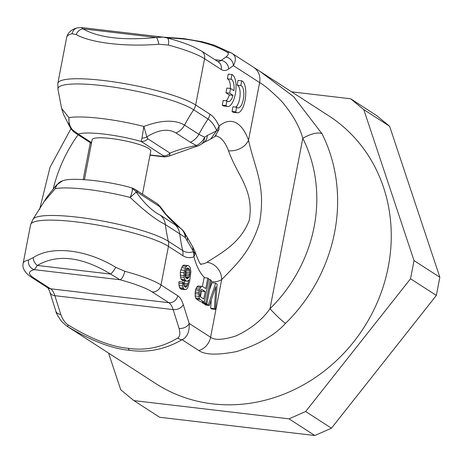 <?xml version="1.0" encoding="UTF-8"?>
<svg xmlns="http://www.w3.org/2000/svg" width="463" height="463" viewBox="0 0 463 463"><rect width="100%" height="100%" fill="white"/><g stroke="black" fill="none" stroke-linecap="round" stroke-linejoin="round"><path stroke-width="0.69" d="M253.747 67.39L259.963 71.389L293.6 96.645L322.045 133.819A159.388 144.421 122.9 0 1 285.544 323.382A16.141 1.644 -134.5 0 1 269.998 308.711C262.342 319.701 251.154 328.713 236.419 335.744C223.479 339.952 214.867 340.455 210.578 337.255L189.199 323.452C189.564 331.948 187.179 337.365 182.046 339.692C165.245 349.42 147.766 352.951 129.611 350.294C111.762 348.714 90.858 340.67 66.898 326.155L83.548 336.908A16.141 14.625 122.9 0 1 83.386 336.804M285.544 323.382C274.536 335.386 258.192 344.785 236.518 351.579C217.436 355.248 204.883 354.907 198.864 350.555L182.046 339.692A8.068 6.042 -123.2 0 1 177.775 338.013C162.091 347.418 145.625 350.85 128.378 348.321C111.45 346.833 91.471 339.113 68.455 325.159A8.068 1.302 -57.8 0 1 66.898 326.155L87.113 339.229M260.385 71.661L328.736 115.802A159.388 144.421 122.9 0 1 378.913 298.513A159.388 144.421 122.9 0 1 212.581 403.875A159.388 144.421 122.9 0 1 155.805 383.59L87.032 339.176M165.899 37.613L182.491 38.909C199.993 40.732 214.936 45.2 227.316 52.325C229.017 53.367 228.525 54.952 225.846 57.076L221.135 60.427A28.243 10.915 -83.3 0 1 217.87 61.608M225.846 57.076A8.068 7.026 -125.4 0 1 233.369 65.636C236.471 59.93 235.927 55.774 231.749 53.181L231.674 53.135A8.068 6.945 121.6 0 0 227.316 52.325M169.053 156.1L169.62 155.655L170.043 153.137L147.865 138.813L146.806 136.88L143.854 126.457A60.717 10.441 10.9 0 0 68.946 117.648L69.039 125.317L71.094 128.957C75.376 133.72 74.051 131.868 75.365 133.02A8.068 7.315 -57.1 0 0 78.241 134.05L72.622 129.918C69.763 126.59 68.541 122.504 68.946 117.654L61.614 108.446L58.008 89.579L57.811 83.409A72.633 12.489 10.9 0 1 117.162 82.385A72.633 12.489 10.9 0 1 195.658 104.968L204.565 58.72L221.297 69.525A36.317 14.035 -83.3 0 0 228.658 68.981L233.375 65.636L259.621 82.582C264.072 84.926 271.387 91.142 281.562 101.229C292.471 114.077 299.549 126.451 302.802 138.344A143.246 129.796 122.9 0 1 269.998 308.711L302.802 138.344A16.141 6.025 153.3 0 1 322.045 133.819M200.768 264.032A64.56 24.95 96.7 0 0 206.996 262.289A16.141 14.307 60.1 0 1 221.673 279.635C236.448 264.269 250.194 252.294 259.494 223.16C266.121 185.617 255.038 169.689 248.527 140.208A80.701 31.189 96.7 0 0 219.08 126.115A12.107 9.387 155.7 0 1 216.499 130.115L216.568 130.826L207.326 135.462L204.64 137.233A16.141 14.006 111.8 0 1 196.41 145.498C185.842 147.558 177.057 150.105 170.043 153.137A8.068 7.315 -57.1 0 1 163.335 155.771L141.151 141.446L142.008 138.078A8.068 6.459 -171.1 0 0 146.806 136.88C158.462 129.64 168.185 128.338 175.981 132.968L190.322 142.228L196.41 145.498A16.141 3.021 -102.5 0 1 195.618 146.649A16.141 16.141 0 0 0 201.185 144.253A16.141 10.452 -124.1 0 0 204.64 137.233L198.893 134.334A16.141 14.625 122.9 0 1 190.322 142.228M206.996 262.289C222.744 251.947 240.077 243.301 249.239 220.417C254.407 190.252 237.681 176.38 228.473 150.741A16.141 11.812 -20 0 0 248.527 140.208L259.621 82.582A16.141 14.625 122.9 0 0 253.597 67.285L259.922 71.36M84.451 179.632L92.143 139.699A29.858 5.134 10.9 0 1 116.543 139.276A29.858 5.134 10.9 0 1 148.814 148.559A29.858 5.134 10.9 0 1 150.782 150.99L142.477 194.136M149.971 155.203L164.452 156.905L163.335 155.771M150.024 154.926L164.018 156.569A8.068 7.946 20.6 0 0 169.62 155.655M58.008 89.579A71.505 12.293 10.9 0 1 113.603 87.113A71.505 12.293 10.9 0 1 193.679 109.777A161.402 146.25 -57.1 0 0 184.552 125.074C174.916 119.489 161.35 119.952 143.854 126.457L142.008 138.078M71.105 128.974A8.068 4.398 -37.7 0 0 72.622 129.918M210.677 139.027L214.815 136.62L218.941 129.553A12.107 5.568 -169 0 1 216.568 130.832L210.677 139.027L203.853 142.488A16.141 10.203 -122.9 0 0 207.326 135.462M135.005 189.309L157.189 203.633A8.068 7.315 -57.1 0 1 159.735 206.666C165.193 214.624 172.109 221.812 180.477 228.242L160.175 215.069C152.541 211.325 144.543 203.668 136.174 192.099A8.068 7.715 -165 0 0 132.233 188.846C132.54 190.536 131.862 193.395 130.19 197.423L136.174 192.099L137.557 192.359L159.735 206.666L159.851 206.394M157.189 203.639L160.14 206.452L166.067 214.415L180.466 228.224A16.141 0.712 126.4 0 1 180.477 228.242A16.141 13.693 123.8 0 1 185.322 237.536L179.731 233.844A16.141 14.625 -57.1 0 0 174.51 224.329M180.466 228.224A16.141 16.141 0 0 1 185.437 234.226A16.141 6.893 154.3 0 1 185.322 237.536L193.372 251.287A12.107 8.878 10.8 0 1 194.906 254.349L194.784 251.085L192.66 246.686L193.372 251.287L193.094 251.669C189.454 253.024 185.987 252.653 182.688 250.558L168.353 241.298A71.505 12.293 -169.1 0 0 93.891 219.514A71.505 12.293 -169.1 0 0 33.058 219.144L30.581 224.792A72.633 12.489 -169.1 0 1 89.938 223.768A72.633 12.489 -169.1 0 1 168.434 246.351L161.002 284.953L177.734 295.759A36.317 14.035 -83.3 0 1 183.279 304.631L189.199 323.452A8.068 5.637 162.5 0 1 179.071 328.417C180.379 333.395 179.951 336.595 177.775 338.013M218.941 129.553L219.08 126.115C216.528 120.473 213.501 116.514 209.999 114.228L195.658 104.968A12.107 10.967 122.9 0 1 193.679 109.777L208.02 119.037C211.278 121.161 214.109 124.854 216.499 130.115M187.121 237.629A16.141 6.667 153 0 1 187.127 237.641L187.127 237.641A16.141 6.667 153 0 1 187.017 240.945M193.094 251.669A12.107 10.95 69.4 0 1 193.916 256.786L194.906 254.349M204.721 277.748A80.701 31.189 96.7 0 1 193.916 256.786C189.998 258.25 186.282 257.856 182.775 255.611A12.107 10.967 -57.1 0 0 182.688 250.558A161.402 146.25 -57.1 0 1 179.731 233.844L165.389 224.584C155.973 219.873 144.242 210.815 130.19 197.423M236.645 107.19L232.947 106.756L232.038 111.473A16.141 6.239 96.7 0 0 233.717 112.341L237.415 112.775A16.141 6.239 96.7 0 0 245.407 98.173A16.141 6.239 96.7 0 0 241.715 80.84L240.806 85.557A11.297 4.37 -83.3 0 1 243.607 97.502A11.297 4.37 -83.3 0 1 237.982 107.966A11.297 4.37 -83.3 0 1 236.645 107.19L235.736 111.907A16.141 6.239 96.7 0 0 237.415 112.775M241.715 80.84L238.023 80.406L237.114 85.123L240.806 85.557M235.765 107.086A11.297 4.37 96.7 0 0 240.083 95.21A11.297 4.37 96.7 0 0 237.114 85.123M226.893 100.893L223.195 100.459L222.286 105.176A16.141 6.239 96.7 0 0 223.97 106.044L227.663 106.478A16.141 6.239 96.7 0 0 235.655 91.877A16.141 6.239 96.7 0 0 231.969 74.543L231.06 79.26A11.297 4.37 -83.3 0 1 233.919 90.638L230.574 88.479L229.665 93.196L233.011 95.355A11.297 4.37 -83.3 0 1 228.23 101.669A11.297 4.37 -83.3 0 1 226.893 100.893L225.985 105.61A16.141 6.239 96.7 0 0 227.663 106.478M231.969 74.543L228.271 74.109L227.362 78.826L231.06 79.26M230.36 88.45A11.297 4.37 96.7 0 0 227.362 78.826M230.574 88.479L226.876 88.039L225.967 92.762L229.312 94.921L233.011 95.355M226.013 100.789A11.297 4.37 96.7 0 0 229.312 94.921M202.238 301.969L202.094 302.709L203.17 303.404L206.863 303.838L211.377 280.422L210.3 279.727L205.792 303.143L206.863 303.838M211.226 300.053L210.694 308.265L211.77 308.96L215.469 309.394L217.112 284.126L215.677 283.2L211.979 282.766L209.56 289.832M204.854 303.606L204.6 304.33L205.676 305.024L209.374 305.458L215.816 286.649L214.392 308.699L215.469 309.394M202.551 286.487L197.863 285.972L196.856 287.002L195.467 290.029L195.126 295.973L195.56 297.929L196.358 299.005L200.658 301.783L204.357 302.217L208.865 278.801L207.789 278.107L205.775 288.571L202.551 286.487L201.555 286.406L199.628 289.086L198.777 292.454L199.252 298.363L200.057 299.439L204.357 302.217M207.789 278.107L204.096 277.673L202.4 286.47M188.435 265.606L183.742 265.091L182.561 266.005L180.801 269.912L180.321 272.406L180.448 276.967L181.056 279.044L181.855 280.121L182.752 280.7L187.44 281.215L188.904 279.912L187.486 285.162L186.109 287.077L185.478 287.228L184.401 286.533L183.614 284.346L183.545 282.615L182.648 282.036L182.694 285.989L183.302 288.061L184.1 289.144L185.813 289.682L186.994 288.767L187.914 287.124L189.604 281.492L190.889 271.677L190.131 267.261L188.435 265.606L187.44 265.525L186.259 266.439L184.494 270.346L184.019 272.84L184.147 277.401L184.754 279.478L186.45 281.134M184.887 280.948L183.742 284.832M182.648 282.036L178.95 281.602L178.996 285.555L179.603 287.627L180.408 288.704L181.12 289.167L184.818 289.606M200.537 290.498L201.503 291.123L200.398 296.864M185.912 269.75L186.08 273.882L185.327 276.758L189.02 277.192L187.11 278.755L185.854 277.945L185.067 275.757L185.298 271.422L186.41 268.783L187.139 268.135L187.775 267.979L189.026 268.789L189.471 269.64L189.888 272.707L189.02 277.192M221.297 69.525A8.068 7.315 -57.1 0 0 218.287 61.874L201.55 51.069A8.068 7.315 -57.1 0 1 204.565 58.72A72.633 12.489 -169.1 0 0 168.335 45.044A8.068 3.137 -74.9 0 0 167.074 37.902L162.993 37.121L156.297 37.474C123.262 40.692 98.804 37.816 82.923 28.845L81.598 27.554L77.506 27.797C71.562 29.302 67.968 32.427 66.718 37.162A72.633 12.489 -169.1 0 1 72.095 33.73A8.068 7.443 -103.7 0 1 77.506 27.797M168.335 45.044L158.768 44.245A8.068 2.437 -96.8 0 0 156.297 37.474L82.923 28.845A8.068 7.043 -56.2 0 0 76.216 34.54L72.095 33.73M30.581 224.792L23.15 263.395A72.633 12.489 10.9 0 1 28.527 259.963L33.255 257.636C51.752 245.309 86.483 249.395 115.808 267.342L124.767 271.277A72.633 12.489 10.9 0 1 161.002 284.953A8.068 7.315 122.9 0 1 152.107 291.887L168.839 302.698A28.243 10.915 -83.3 0 1 173.15 309.597L179.071 328.417M158.768 44.245C125.45 47 90.736 42.92 76.216 34.54M28.527 259.963A8.068 7.443 76.3 0 0 34.349 269.674L37.353 265.461C57.227 253.736 81.685 256.612 110.732 274.09L119.9 279.733A64.56 11.1 10.9 0 1 152.107 291.887M33.255 257.636A8.068 6.106 54.4 0 0 37.353 265.461L110.732 274.09A8.068 1.499 123.3 0 0 115.808 267.342M62.401 180.836A8.068 5.654 72.7 0 1 62.673 180.738L56.544 184.969L55.282 188.62L44.193 201.532L33.058 219.144M130.19 197.429A60.717 10.441 -169.1 0 0 55.282 188.62C56.59 184.546 59.108 181.901 62.841 180.692L63.518 180.506C71.811 177.404 107.086 180.628 132.059 187.955L135.011 189.309A8.068 7.315 -57.1 0 1 137.569 192.376M132.134 188.285L132.233 188.846M63.506 180.506L62.673 180.738A8.068 5.654 72.7 0 1 62.841 180.692M215.677 283.2L208.298 304.764L209.374 305.458M204.6 304.33L208.298 304.764M210.694 308.265L214.392 308.699M201.793 289.363L205.202 291.557L203.761 299.034L200.352 296.835L199.912 295.99L200.143 291.655L201.162 289.514L201.793 289.363M232.038 111.473L235.736 111.907M222.286 105.176L225.985 105.61M225.967 92.762L229.665 93.196M208.72 279.542L210.3 279.727M202.094 302.709L205.792 303.143M195.085 292.02L198.777 292.454M194.975 293.635L198.673 294.069M195.467 290.029L199.165 290.463M195.936 288.652L199.628 289.086M196.856 287.002L200.554 287.436M197.863 285.972L201.555 286.406M196.358 299.005L200.057 299.439M195.56 297.929L199.252 298.363M195.126 295.973L198.824 296.407M201.503 291.123L205.202 291.557M180.2 275.126L183.898 275.56M180.448 276.967L184.147 277.401M180.321 272.406L184.019 272.84M180.801 269.912L184.494 270.346M181.641 267.655L185.333 268.089M182.561 266.005L186.259 266.439M183.742 265.091L187.44 265.525M180.408 288.704L184.1 289.144M179.603 287.627L183.302 288.061M178.996 285.555L182.694 285.989M178.845 283.217L182.538 283.651M185.05 286.95L186.109 287.077M184.181 286.117L186.844 286.429M183.794 284.728L187.486 285.162M184.257 283.35L187.955 283.784M187.891 280.815L188.707 280.914M181.855 280.121L185.553 280.555M181.056 279.044L184.754 279.478M186.682 278.483L187.741 278.604M185.686 277.632L188.47 277.956M185.796 275.375L189.489 275.815M186.08 273.882L189.778 274.316M186.19 272.273L189.888 272.707M186.12 270.548L189.818 270.982M186.172 269.246L189.471 269.64M186.705 268.517L189.026 268.789M108.533 353.055L120.75 389.782L133.888 400.611L159.7 417.279L314.828 435.515L331.467 428.188L436.354 295.429L439.85 277.273L389.609 126.272L376.465 115.449L350.659 98.781L291.638 91.842M436.354 295.429L410.542 278.761L414.038 260.605L363.796 109.609L350.659 98.781M439.85 277.273L414.038 260.605M331.467 428.188L305.655 411.52L410.542 278.761M314.828 435.515L289.022 418.847L305.655 411.52M133.888 400.611L289.022 418.847M389.609 126.272L363.796 109.609M129.611 350.294A8.068 3.119 -83.3 0 1 128.378 348.321M68.455 325.159C65.19 323.105 62.638 319.551 60.798 314.51L54.877 295.689L173.15 309.597A8.068 5.637 162.5 0 0 183.279 304.631M66.701 326.033L61.498 321.38C57.748 316.015 55.861 312.589 55.832 311.095L55.832 311.095A8.068 5.637 -17.5 0 0 60.798 314.51M83.71 337.012A16.141 14.625 122.9 0 1 83.548 336.908L87.027 339.171M53.152 189.205A143.246 129.796 122.9 0 1 78.068 134.768M183.574 38.585A8.068 3.119 96.7 0 0 183.568 38.579A8.068 3.119 96.7 0 0 182.491 38.909M231.743 53.181A8.068 6.945 121.6 0 0 231.679 53.141L214.12 45.108L202.319 41.786L183.562 38.579L162.941 37.115M198.864 350.555A16.141 14.625 -57.1 0 0 210.578 337.255L221.673 279.635A80.701 31.189 96.7 0 1 211.18 281.44M228.473 150.741A64.56 24.95 96.7 0 0 215.839 135.873M147.865 138.813A8.068 7.315 122.9 0 1 141.151 141.446A44.998 7.738 10.9 0 0 78.241 134.05L91.57 142.656M209.999 114.228A12.107 10.967 122.9 0 1 208.02 119.037A161.402 146.25 -57.1 0 0 198.893 134.334L184.552 125.074A16.141 14.625 122.9 0 1 175.981 132.968M182.775 255.611L168.434 246.351A12.107 10.967 -57.1 0 0 168.353 241.298A161.402 146.25 -57.1 0 1 165.389 224.584A16.141 14.625 -57.1 0 0 160.175 215.069M228.658 68.981A8.068 7.026 -125.4 0 0 221.135 60.427L214.913 59.698M124.767 271.277A8.068 3.137 105.1 0 1 119.9 279.733L34.349 269.674A64.56 11.1 10.9 0 0 33.828 277.985L50.565 288.79L168.839 302.698A8.068 7.315 122.9 0 0 177.734 295.759M55.832 311.095L49.917 292.275A8.068 5.637 -17.5 0 0 54.877 295.689A28.243 10.915 96.7 0 0 50.565 288.79A8.068 7.315 -57.1 0 1 47.689 287.76L30.957 276.955A8.068 7.315 -57.1 0 0 33.828 277.985M90.302 142.668L83.201 179.551M39.633 209.398L50.045 167.247L70.926 128.737M231.951 53.309L253.591 67.285M164.452 156.905L169.041 156.106L195.618 146.649M75.365 133.02L91.431 143.397M203.853 142.488L201.185 144.253M185.437 234.226L192.66 246.686M201.55 51.069L193.262 46.734C186.282 43.678 177.555 40.738 167.074 37.902M57.811 83.409L66.718 37.162M49.917 292.275C48.673 289.109 47.915 287.592 47.648 287.737M61.614 108.446L63.651 114.679L69.033 125.294M214.815 136.62L216.267 135.642M56.515 185.003C46.954 196.839 46.74 197.186 44.199 201.532M23.15 263.395C22.102 267.99 24.701 272.51 30.957 276.955M162.993 37.121L81.598 27.554M201.139 264.356C200.381 265.027 198.262 260.605 194.784 251.085"/></g></svg>
